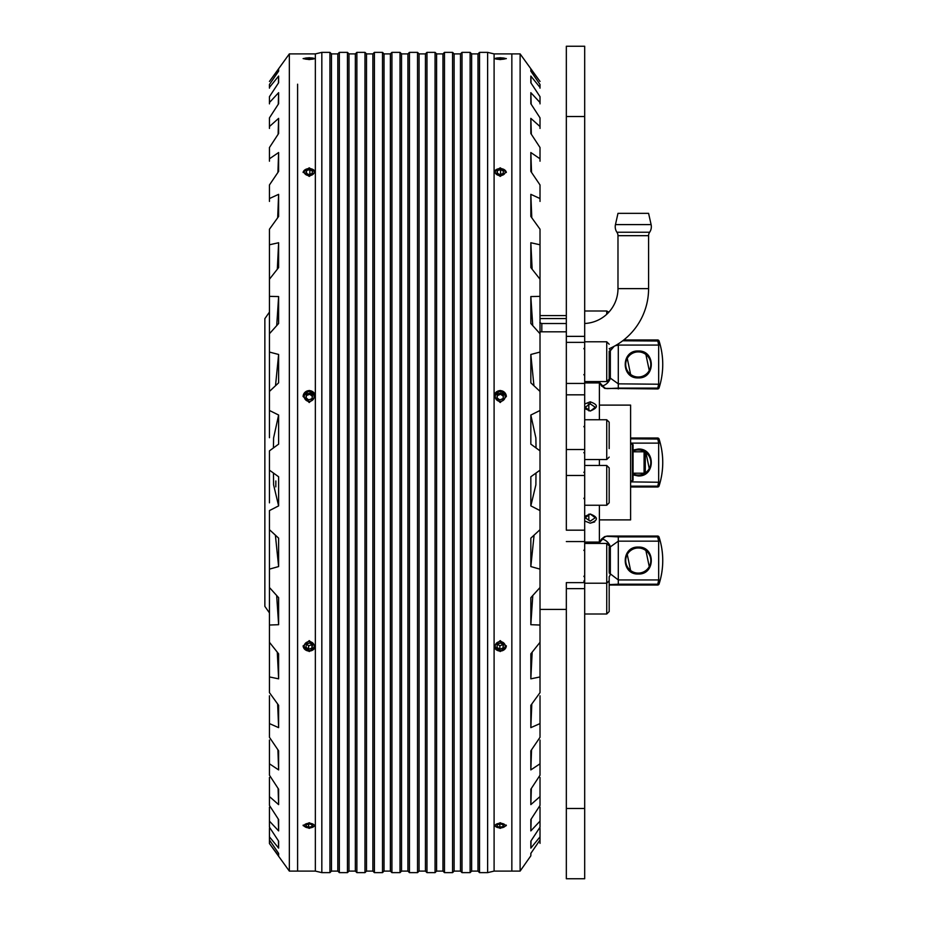 <?xml version="1.0" encoding="UTF-8"?>
<svg xmlns="http://www.w3.org/2000/svg" width="925" height="925" viewBox="0 0 925 925"><rect width="100%" height="100%" fill="white"/><g stroke="black" fill="none" stroke-linecap="round" stroke-linejoin="round"><path stroke-width="1.39" d="M540.015 659.918L540.015 272.436M598.117 381.794L598.174 381.84A9.181 9.181 0 0 0 597.839 381.574L600.961 384.858A1.526 1.249 -27.6 0 0 601.03 385.054L601.03 385.054A1.526 1.249 -27.6 0 0 602.429 385.632L602.557 385.887A9.181 7.007 -42.9 0 0 610.338 378.128L609.182 376.88M638.262 377.007A12.545 12.545 0 0 1 625.705 364.45A12.545 12.545 0 0 1 638.262 351.905A12.545 12.545 0 0 1 650.807 364.45A12.545 12.545 0 0 1 638.262 377.007A12.545 12.545 0 0 0 650.807 364.45A12.545 12.545 0 0 0 638.262 351.905M638.262 377.92C620.895 378.683 620.883 350.24 638.262 350.991C655.617 350.228 655.628 378.672 638.262 377.92L644.066 376.602M609.182 352.02L610.338 350.783A9.181 7.007 -137.1 0 0 609.448 348.586M598.741 381.574L602.429 385.632M607.447 388.627L604.615 388.35L601.123 385.182A1.526 1.237 -30.8 0 0 601.215 385.378L601.215 385.378A1.526 1.237 -30.8 0 0 602.557 385.887L605.262 388.269L607.447 388.627L618.293 388.118L618.293 383.84L610.338 378.128L610.338 350.783L614.154 346.297M604.615 388.35A1.526 0.821 -66.6 0 0 604.661 388.373L657.617 388.939L658.669 383.84L658.669 345.071L657.617 339.972L623.762 339.972M615.009 345.823L618.293 345.071L618.293 383.84L660.138 384.233A76.521 76.521 0 0 1 659.074 387.876A1.526 1.526 0 0 1 657.617 388.939M622.71 340.782L659.074 341.036A76.521 76.521 0 0 1 660.138 384.233L659.074 387.876L657.617 388.118L618.293 388.118L618.293 388.939M601.643 385.979A1.526 1.203 -38.5 0 0 601.747 386.141L601.747 386.141A1.526 1.203 -38.5 0 0 602.938 386.488L605.262 388.269A1.526 0.821 -66.6 0 1 604.661 388.373L599.388 382.927L584.692 382.927M659.074 341.036A1.526 1.526 0 0 0 657.617 339.972A1.526 1.526 0 0 1 659.074 341.036L660.138 344.678L658.669 345.071L618.293 345.071L618.293 343.869M633.058 451.076A12.545 12.545 0 0 1 650.807 462.5A12.545 12.545 0 0 1 633.058 473.924M638.262 449.03L633.058 450.082L638.262 449.03C655.617 448.278 655.628 476.722 638.262 475.97L633.058 474.918M630.607 486.989L657.617 486.989L658.669 481.879L658.669 443.121L657.617 438.011L630.607 438.011M630.607 438.832L659.074 439.074A76.521 76.521 0 0 1 659.074 485.926A1.526 1.526 0 0 1 657.617 486.989M630.607 481.879L660.138 482.272L659.074 485.926L657.617 486.168L630.607 486.168M659.074 439.074A1.526 1.526 0 0 0 657.617 438.011A1.526 1.526 0 0 1 659.074 439.074L660.138 442.728L658.669 443.121L630.607 443.121M638.262 573.095A12.545 12.545 0 0 1 625.705 560.55A12.545 12.545 0 0 1 638.262 547.993A12.545 12.545 0 0 1 650.807 560.55A12.545 12.545 0 0 1 638.262 573.095A12.545 12.545 0 0 0 650.807 560.55A12.545 12.545 0 0 0 638.262 547.993M638.262 574.009C620.895 574.772 620.883 546.328 638.262 547.08C655.617 546.317 655.628 574.76 638.262 574.009L644.066 572.702M598.741 543.426L602.429 539.368A1.526 1.249 -152.4 0 0 600.961 540.142L597.851 543.426L599.377 542.073L599.388 505.247M609.182 548.12L610.338 546.872A9.181 7.007 -137.1 0 0 602.557 539.113A1.526 1.237 -149.2 0 0 601.215 539.622L599.388 542.073L584.692 542.073M601.643 539.021A1.526 1.203 38.5 0 1 601.747 538.859L601.215 539.622A1.526 1.237 -149.2 0 0 601.134 539.784L604.615 536.65L607.332 536.061L604.661 536.627A1.526 0.821 66.6 0 1 605.262 536.731L607.332 536.061L657.617 536.061A1.526 1.526 0 0 1 659.074 537.124A76.521 76.521 0 0 1 659.074 583.964A1.526 1.526 0 0 1 657.617 585.028L658.669 579.929L658.669 541.16L657.617 536.882L659.074 537.124L660.138 540.767L658.669 541.16L618.293 541.16L618.293 579.929L609.182 572.98M604.615 536.65A1.526 0.821 66.6 0 1 604.661 536.627L601.747 538.859A1.526 1.203 38.5 0 1 602.938 538.512L602.429 539.368M609.182 576.876A9.181 7.007 -42.9 0 0 610.338 574.217L610.338 546.872L618.293 541.16L618.293 536.882L607.447 536.373M602.938 538.512L605.262 536.731L602.938 538.512M609.182 584.623L618.293 584.218L618.293 579.929L658.669 579.929L660.138 580.322L659.074 583.964L657.617 584.218L618.293 584.218L618.293 585.028L657.617 585.028M609.182 585.028L618.293 585.028M275.87 481.197L275.812 486.862L275.835 480.965M269.452 534.65L269.452 529.678L278.622 538.142L278.622 566.574L269.452 569.118L269.452 587.525L278.622 597.666L278.622 624.699L269.452 625.034L269.452 642.297L278.622 653.848L278.622 678.834L269.452 676.95L269.452 692.64L278.622 705.336L278.622 727.64L269.452 723.581L269.452 737.317L278.622 750.834L278.622 769.912L269.452 763.796L269.452 775.219L278.622 789.233L278.622 804.623L269.452 796.575L269.452 805.432L278.622 819.585L278.622 830.904L269.452 821.134L269.452 827.204L278.622 841.149L278.622 848.109L269.452 836.859L269.452 839.981L278.622 853.382L278.622 855.822L269.452 843.554L289.34 871.096L289.34 53.904L269.452 81.446L278.622 69.005L278.622 71.144L269.452 84.499L269.452 87.412L278.622 76.081L278.622 82.753L269.452 96.674L269.452 102.536L278.622 92.673L278.622 103.704L269.452 117.857L269.452 126.528L278.622 118.365L278.622 133.501L269.452 147.526L269.452 158.788L278.622 152.532L278.622 171.391L269.452 184.954L269.452 198.54L278.622 194.343L278.622 216.45L269.452 229.203L269.452 244.778L278.622 242.743L278.622 267.568L269.452 279.211L269.452 296.37L278.622 296.567L278.622 323.484L269.452 333.728L269.452 352.067L278.622 354.472L278.622 382.834L269.452 391.414L269.452 410.48L278.622 415.036L278.622 444.139L269.452 450.857L269.452 470.166L278.622 476.768L278.622 505.894L273.592 484.827L273.465 473.033M297.607 84.198L297.607 871.096L297.607 84.198M269.452 312.095L264.862 318.651L264.862 606.349L269.452 612.905M269.452 558.272L269.452 535.078M269.452 502.714L269.452 470.166M278.275 104.236L278.622 92.673M277.916 172.432L278.622 152.532M278.622 848.109L278.413 840.825M278.622 804.623L278.101 788.435M278.622 727.64L277.65 703.983M278.622 624.699L276.668 595.492M275.511 385.76L278.622 354.472M277.315 269.244L278.622 242.743M278.564 71.237L278.622 69.005M278.622 505.894L269.452 510.577L269.452 569.118M269.452 103.866L269.452 102.536M269.452 161.204L269.452 158.788M269.452 740.046L269.452 763.796M269.452 807.143L269.452 821.134M269.452 840.501L269.452 843.369M269.452 836.859L269.452 828.326M269.452 796.575L269.452 777.474M269.452 723.581L269.452 695.797M269.452 625.034L269.452 587.525M269.452 502.83L269.452 469.576M269.452 391.414L269.452 352.067M269.452 279.211L269.452 244.778M269.452 88.141L269.452 87.412M269.452 128.425L269.452 126.528M269.452 201.419L269.452 198.54M269.452 410.48L269.452 437.722M269.452 642.297L269.452 676.95M269.452 296.37L269.452 333.728M269.452 249.415L269.452 248.05M278.622 76.081L278.425 83.053M278.552 853.278L278.622 855.822M278.275 819.041L278.622 830.904M277.905 749.77L278.622 769.912M277.28 652.16L278.622 678.834M275.384 535.136L278.622 566.574M278.622 415.036L273.592 437.964L273.43 447.966M278.622 296.567L276.725 325.612M278.622 194.343L277.673 217.78M278.622 118.365L278.113 134.275M540.015 331.485L540.015 333.728L530.834 323.484L530.834 296.567L540.015 296.37L540.015 279.211L530.834 267.568L530.834 242.743L540.015 244.778L540.015 229.203L530.834 216.45L530.834 194.343L540.015 198.54L540.015 184.954L530.834 171.391L530.834 152.532L540.015 158.788L540.015 147.526L530.834 133.501L530.823 125.696L530.834 118.365L540.015 126.528L540.015 117.857L530.834 103.704L530.834 92.673L540.015 102.536L540.015 96.674L530.834 82.753L530.834 76.081L540.015 87.412L540.015 84.499L530.834 71.144L530.834 69.005L540.015 81.446L520.116 53.904L520.116 871.096L511.849 871.096L511.849 113L511.849 871.096L494.1 871.096L487.625 872.633L479.532 872.633L479.532 52.367L487.625 52.367L487.625 872.633M520.116 53.904L511.849 53.904L511.849 113L511.849 53.904L494.1 53.904L494.1 58.599L500.217 57.72L506.345 58.599L500.217 59.57L494.1 58.599L494.1 172.073L500.217 167.807L506.345 172.073L500.217 176.409L494.1 172.073L494.1 396.478L500.217 390.442L506.345 396.478L500.217 402.525L494.1 396.478L494.1 646.101L500.217 640.609L506.345 646.101L500.217 651.547L494.1 646.101L494.1 825.597L500.217 822.741L506.345 825.597L500.217 828.361L494.1 825.597L494.1 871.096M540.015 388.292L540.015 391.414L530.834 382.834L530.834 354.472L540.015 352.067L540.015 305.308M540.015 307.898L540.015 329.774M540.015 420.112L540.015 450.857L530.834 444.139L530.834 415.036L540.015 410.48L540.015 357.512M540.015 358.495L540.015 387.829M534.083 535.136L530.834 566.574L530.834 538.142L540.015 529.678L540.015 510.577L530.834 505.894L530.834 476.768L540.015 470.166L540.015 419.996M540.015 502.714L540.015 469.576M540.015 648.067L540.015 625.034L530.834 624.699L530.834 597.666L540.015 587.525L540.015 569.118L530.834 566.574M530.834 76.081L531.031 83.053M530.834 118.365L531.343 134.275M530.834 194.343L531.794 217.78M530.834 296.567L532.731 325.612M530.834 415.036L535.876 437.964L536.038 447.966M530.834 678.834L530.834 653.848L540.015 642.297L540.015 676.95L530.834 678.834L532.176 652.16M531.551 749.77L530.834 769.912L530.834 750.834L540.015 737.317L540.015 723.581L530.834 727.64L530.834 705.336L540.015 692.64L540.015 676.95M531.193 819.041L530.834 830.904L530.834 819.585L540.015 805.432L540.015 796.575L530.834 804.623L530.834 789.233L540.015 775.219L540.015 763.796L530.834 769.912M530.904 853.278L530.834 855.822L530.834 853.382L540.015 839.981L540.015 836.859L530.834 848.109L530.834 841.149L540.015 827.204L540.015 821.134L530.834 830.904M520.116 871.096L530.834 855.822M540.015 796.575L540.015 777.474M540.015 836.859L540.015 828.326M540.015 158.788L540.015 161.204M540.015 102.536L540.015 103.866M540.015 87.412L540.015 88.141M540.015 126.528L540.015 128.425M540.015 198.54L540.015 201.419M540.015 436.161L540.015 450.857M540.015 534.65L540.015 565.545M540.015 740.046L540.015 763.796M540.015 807.143L540.015 821.134M540.015 840.501L540.015 843.369M540.015 723.581L540.015 695.797M540.015 249.415L540.015 248.05M540.015 279.211L540.015 244.778M540.015 502.83L540.015 486.631M540.015 618.189L540.015 591.827M530.904 71.237L530.834 69.005M531.181 104.236L530.834 92.673M531.54 172.432L530.834 152.532M532.153 269.244L530.834 242.743M533.945 385.76L530.834 354.472M530.834 505.894L535.876 484.827L535.991 473.033M530.834 624.699L532.788 595.492M530.834 727.64L531.806 703.983M530.834 804.623L531.355 788.435M530.834 848.109L531.043 840.825M289.34 871.096L315.356 871.096L315.356 825.597L309.239 828.361L303.111 825.597L309.239 822.741L315.356 825.597L315.356 646.101L309.239 651.547L303.111 646.101L309.239 640.609L315.356 646.101L315.356 396.478L309.239 402.525L303.111 396.478L309.239 390.442L315.356 396.478L315.356 172.073L309.239 176.409L303.111 172.073L309.239 167.807L315.356 172.073L315.356 58.599L309.239 59.57L303.111 58.599L309.239 57.72L315.356 58.599L315.356 53.904L321.831 52.367L329.924 52.367L329.924 872.633L331.462 871.096L331.462 53.904L337.822 53.904L339.348 52.367L347.453 52.367L347.453 872.633L339.348 872.633L339.348 52.367M315.356 871.096L321.831 872.633L321.831 52.367M479.532 52.367L478.005 53.904L478.005 871.096L479.532 872.633M331.462 871.096L337.822 871.096L337.822 53.904M478.005 53.904L471.634 53.904L471.634 871.096L470.108 872.633L462.014 872.633L462.014 52.367L470.108 52.367L470.108 872.633M347.453 872.633L348.979 871.096L348.979 53.904L347.453 52.367M462.014 52.367L460.477 53.904L460.477 871.096L462.014 872.633M348.979 871.096L355.35 871.096L355.35 53.904L356.877 52.367L364.97 52.367L364.97 872.633L366.497 871.096L366.497 53.904L372.868 53.904L374.394 52.367L382.499 52.367L382.499 872.633L384.025 871.096L384.025 53.904L390.385 53.904L391.922 52.367L400.016 52.367L400.016 872.633L401.542 871.096L401.542 53.904L407.913 53.904L407.913 871.096L409.44 872.633L409.44 52.367L417.533 52.367L417.533 872.633L409.44 872.633M460.477 53.904L454.117 53.904L454.117 871.096L452.579 872.633L444.486 872.633L444.486 52.367L452.579 52.367L452.579 872.633M355.35 871.096L356.877 872.633L356.877 52.367M442.959 871.096L436.588 871.096L436.588 53.904L442.959 53.904L442.959 871.096L444.486 872.633M366.497 871.096L372.868 871.096L372.868 53.904M372.868 871.096L374.394 872.633L374.394 52.367M435.062 52.367L435.062 872.633L426.968 872.633L426.968 52.367L435.062 52.367L436.588 53.904M426.968 52.367L425.431 53.904L425.431 871.096L426.968 872.633M384.025 871.096L390.385 871.096L390.385 53.904M425.431 53.904L419.071 53.904L419.071 871.096L417.533 872.633M390.385 871.096L391.922 872.633L391.922 52.367M305.447 58.125A4.96 0.752 180 0 1 310.58 57.882A4.96 0.752 180 0 1 314.142 58.495A4.96 0.752 180 0 1 313.032 59.084A4.96 0.752 180 0 1 307.181 59.293A4.96 0.752 180 0 1 304.337 58.495A4.96 0.752 180 0 1 305.447 58.125M312.558 58.425L305.909 58.784L312.558 58.425M306.533 58.263L306.533 58.865M309.863 59.061L309.863 58.078M303.146 172.489A6.117 4.301 180 0 1 304.556 170.119A6.117 4.301 180 0 1 308.36 168.639A6.117 4.301 180 0 1 308.441 168.627M310.025 168.627A6.117 4.301 180 0 1 310.118 168.639A6.117 4.301 180 0 1 315.333 172.489M305.447 169.83A4.96 3.492 180 0 1 308.522 168.616A4.96 3.492 180 0 1 309.944 168.616A4.96 3.492 180 0 1 313.876 170.836A4.96 3.492 180 0 1 313.032 174.328A4.96 3.492 180 0 1 306.036 174.744A4.96 3.492 180 0 1 305.447 169.83M312.558 171.229L309.863 169.633L306.533 170.477L305.909 172.917L308.615 174.524L311.933 173.68L312.558 171.229M306.533 170.477L306.533 173.287M309.863 174.201L309.863 169.633M303.111 396.571A6.117 6.036 180 0 1 311.297 390.974A6.117 6.036 180 0 1 315.356 396.571M305.447 393.322A4.96 4.891 180 0 1 312.43 392.732A4.96 4.891 180 0 1 313.032 399.635A4.96 4.891 180 0 1 306.036 400.224A4.96 4.891 180 0 1 305.447 393.322M305.909 398.895L306.533 395.461L309.863 394.281L309.863 393.044L306.533 394.223L305.909 397.658L308.615 399.912L311.933 398.721L312.558 395.299L309.863 393.044M306.533 394.223L306.533 395.461M309.863 394.281L312.558 396.524M315.356 645.835A6.117 5.469 -0 0 1 313.91 649.107A6.117 5.469 -0 0 1 307.273 650.761A6.117 5.469 -0 0 1 303.123 645.835M305.447 643.245A4.96 4.428 -0 0 1 313.032 648.957A4.96 4.428 -0 0 1 305.447 643.245M311.933 648.136L312.558 645.026L309.863 642.991L306.533 644.066L305.909 647.176L308.615 649.211L311.933 648.136L311.933 644.702L308.615 645.766L305.909 643.731M308.615 649.211L308.615 645.766M315.252 825.077A6.117 2.81 -0 0 1 314.477 826.013L313.483 826.765A4.96 2.278 -0 0 1 313.032 827.054A4.96 2.278 -0 0 1 304.984 826.765A4.96 2.278 -0 0 1 305.447 824.129A4.96 2.278 -0 0 1 312.13 823.747A4.96 2.278 -0 0 1 313.483 826.765M304.984 826.765L303.99 826.013A6.117 2.81 -0 0 1 303.215 825.077M312.558 825.042L309.863 824.002L306.533 824.545L305.909 826.141L308.615 827.193L311.933 826.638L312.558 825.042M308.615 827.193L308.615 824.198M311.933 824.799L311.933 826.638M496.205 58.159A4.96 0.752 180 0 1 501.385 57.87A4.96 0.752 180 0 1 505.119 58.495A4.96 0.752 180 0 1 504.241 59.05A4.96 0.752 180 0 1 498.332 59.304A4.96 0.752 180 0 1 495.314 58.495A4.96 0.752 180 0 1 496.205 58.159M503.443 58.391L496.991 58.818L503.443 58.391M497.361 58.287L497.361 58.865M500.587 59.084L500.587 58.067M494.123 172.489A6.117 4.301 180 0 1 495.257 170.373A6.117 4.301 180 0 1 499.338 168.639A6.117 4.301 180 0 1 499.431 168.627M501.015 168.627A6.117 4.301 180 0 1 501.096 168.639A6.117 4.301 180 0 1 506.31 172.489M496.205 170.027A4.96 3.492 180 0 1 499.512 168.616A4.96 3.492 180 0 1 500.934 168.616A4.96 3.492 180 0 1 504.241 174.12A4.96 3.492 180 0 1 497.315 174.906A4.96 3.492 180 0 1 496.205 170.027M503.443 171.056L500.587 169.599L497.361 170.616L496.991 173.091L499.858 174.548L503.084 173.53L503.443 171.056M497.361 170.616L497.361 173.276M500.587 174.316L500.587 169.599M494.1 396.571A6.117 6.036 180 0 1 502.067 390.905A6.117 6.036 180 0 1 506.345 396.571M496.205 393.611A4.96 4.891 180 0 1 503.131 392.512A4.96 4.891 180 0 1 504.241 399.346A4.96 4.891 180 0 1 497.315 400.444A4.96 4.891 180 0 1 496.205 393.611M496.991 399.137L497.361 395.669L500.587 394.247L500.587 393.009L497.361 394.432L496.991 397.9L499.858 399.947L503.084 398.525L503.443 395.056L500.587 393.009M497.361 394.432L497.361 395.669M500.587 394.247L503.443 396.293M506.333 645.835A6.117 5.469 -0 0 1 505.177 648.783A6.117 5.469 -0 0 1 498.471 650.818A6.117 5.469 -0 0 1 494.112 645.835M496.205 643.499A4.96 4.428 -0 0 1 504.241 648.702A4.96 4.428 -0 0 1 496.205 643.499M503.084 644.517L499.858 645.8L496.991 643.95M503.443 644.806L500.587 642.956L497.361 644.251L496.991 647.384L499.858 649.234L503.084 647.951L503.443 644.806M499.858 649.234L499.858 645.8M503.084 644.575L503.084 647.951M506.241 825.077A6.117 2.81 -0 0 1 505.466 826.013A6.117 2.81 -0 0 1 505.177 826.21M496.205 824.256A4.96 2.278 -0 0 1 502.957 823.689A4.96 2.278 -0 0 1 504.472 826.765A4.96 2.278 -0 0 1 504.241 826.927A4.96 2.278 -0 0 1 495.973 826.765A4.96 2.278 -0 0 1 496.205 824.256M495.973 826.765L494.979 826.013A6.117 2.81 -0 0 1 494.204 825.077M503.443 824.927L500.587 823.978L497.361 824.638L496.991 826.256L499.858 827.204L503.084 826.545L503.443 824.927M499.858 827.204L499.858 824.129M503.084 824.811L503.084 826.545M540.015 615.657L540.015 593.48M540.015 564.608L540.015 535.078M584.692 516.439L590.208 513.999C598.429 517.26 598.429 520.312 590.196 523.168L584.692 521.006M590.196 521.145L585.155 517.757L590.208 513.999L595.261 517.757L590.208 521.145A5.053 3.573 0 0 1 590.196 521.145M589.768 403.867L588.265 404.098M584.692 403.994L590.208 401.832C598.429 404.688 598.429 407.74 590.196 411.001L584.692 408.561M590.208 411.001L590.208 411.001A5.053 3.573 180 0 1 590.196 411.001L585.155 407.243L590.208 403.855L595.261 407.243L590.52 410.989M599.388 465.46L599.388 459.54M599.388 419.753L599.388 382.927L598.174 381.84M566.331 582.634L566.331 878.75L584.692 878.75L584.692 582.634L566.331 582.634M584.692 449.515L584.692 475.485L566.331 475.485L566.331 449.515L584.692 449.515L584.692 419.753L606.731 419.753L609.182 422.205L609.182 448.405M584.692 430.449L584.692 394.825L566.331 394.825L566.331 342.366L566.331 449.515M590.208 523.168L594.717 521.897M540.316 318.558L566.331 318.558M566.331 331.809L540.316 331.809M584.692 381.574L606.731 381.574L609.182 379.123L609.182 351.176M609.182 368.219L609.182 372.116M609.182 355.142L609.182 368.138M609.182 448.59L609.182 422.205M599.388 519.885L630.607 519.885L630.607 405.115L599.388 405.115M588.832 410.85L588.832 405.115M588.832 519.885L588.832 514.15M645.292 454.348L645.292 471.993L645.292 454.348M644.077 451.793L644.077 473.207L633.058 473.207L633.058 480.248L633.058 444.752L633.058 451.793L644.077 451.793L645.292 453.007M649.639 232.244A9.793 9.793 0 0 0 651.107 224.602L648.587 213.34L617.981 213.34L615.46 224.602A9.793 9.793 0 0 0 616.917 232.244L649.639 232.244A6.117 6.117 0 0 0 648.587 235.678L617.981 235.678A6.117 6.117 0 0 0 616.917 232.244M584.692 323.484A34.896 34.896 0 0 0 617.981 288.635L617.981 235.678L617.981 288.635L648.587 288.635L648.587 235.678M609.182 348.713A65.502 65.502 0 0 0 648.587 288.635M617.981 213.34L615.46 224.602L651.107 224.602M584.692 342.366L584.692 46.25L566.331 46.25L566.331 342.366L584.692 342.366L584.692 383.447L566.331 383.447M566.331 475.485L566.331 530.175L584.692 530.175L584.692 475.485M566.331 541.553L584.692 541.553L584.692 582.634M584.692 541.553L584.692 530.175M584.692 394.825L584.692 383.447M609.182 483.058L609.182 467.911L606.731 465.46L606.731 505.247L609.182 502.795L609.182 483.058M609.182 474.849L609.182 486.735M606.731 505.247L584.692 505.247L584.692 482.734M609.182 495.788L609.182 502.795M609.182 572.078L609.182 547.195M609.182 554.364L609.182 552.815M609.182 557.683L609.182 563.048M584.692 614.003L606.731 614.003L609.182 611.552L609.182 576.668M609.182 604.603L609.182 583.606M630.885 375.723L626.988 357.085M632.457 352.298L638.262 350.991M645.627 353.177L649.535 371.827M660.138 344.678A76.521 76.521 0 0 1 660.138 384.233M638.262 475.97L644.066 474.652M645.627 451.227L649.535 469.865M660.138 442.728A76.521 76.521 0 0 1 660.138 482.272M638.262 449.955A12.545 12.545 0 0 1 650.807 462.5A12.545 12.545 0 0 1 638.262 475.045M630.885 571.823L626.988 553.173M632.457 548.398L638.262 547.08M645.627 549.277L649.535 567.915M659.074 537.124A1.526 1.526 0 0 0 657.617 536.061L657.617 536.882L618.293 536.882L618.293 536.061M660.138 540.767A76.521 76.521 0 0 1 660.138 580.322M590.208 401.832L590.208 403.855M607.968 381.25L606.731 381.574L606.731 341.788L609.182 344.239M584.692 459.54L606.731 459.54L606.731 419.753M606.731 314.292L606.731 310.997L608.835 312.188M630.607 480.861L632.446 480.861L632.446 444.139L633.058 444.752M539.83 322.756L541.819 323.53L541.819 331.809M584.692 116.515L566.331 116.515M566.331 808.485L584.692 808.485M584.692 588.635L566.331 588.635M584.692 336.365L566.331 336.365M606.731 614.003L606.731 543.426L609.182 545.877L606.731 543.426L584.692 543.426L606.731 543.426M591.237 381.574L584.692 382.025M591.237 543.426L584.692 542.975M289.34 53.904L315.356 53.904M494.1 53.904L487.625 52.367M471.634 53.904L470.108 52.367M348.979 53.904L355.35 53.904M419.071 53.904L417.533 52.367M407.913 53.904L409.44 52.367M321.831 872.633L329.924 872.633M331.462 53.904L329.924 52.367M478.005 871.096L471.634 871.096M337.822 871.096L339.348 872.633M460.477 871.096L454.117 871.096M454.117 53.904L452.579 52.367M356.877 872.633L364.97 872.633M366.497 53.904L364.97 52.367M442.959 53.904L444.486 52.367M436.588 871.096L435.062 872.633M374.394 872.633L382.499 872.633M384.025 53.904L382.499 52.367M425.431 871.096L419.071 871.096M391.922 872.633L400.016 872.633M401.542 53.904L400.016 52.367M401.542 871.096L407.913 871.096M504.472 826.765L505.466 826.013M566.331 609.413L540.316 609.413M566.331 315.587L540.316 315.587M583.848 374.59L584.692 375.758L583.848 374.59M584.692 341.788L606.731 341.788M583.848 348.771L584.692 347.603M583.848 452.556L584.692 453.724M583.848 426.737L584.692 425.569M606.731 459.54L609.182 457.089M584.692 310.997L606.731 310.997M644.077 473.207L645.292 471.993M632.446 444.139L630.607 444.139M632.446 480.861L633.058 480.248M541.819 323.53L566.331 323.53M583.848 498.263L584.692 499.431M584.692 465.46L606.731 465.46M583.848 472.444L584.692 471.276M583.848 576.229L584.692 577.397M583.848 550.41L584.692 549.242M584.692 583.212L606.731 583.212L609.182 580.761M583.848 581.189L584.692 580.033"/></g></svg>
